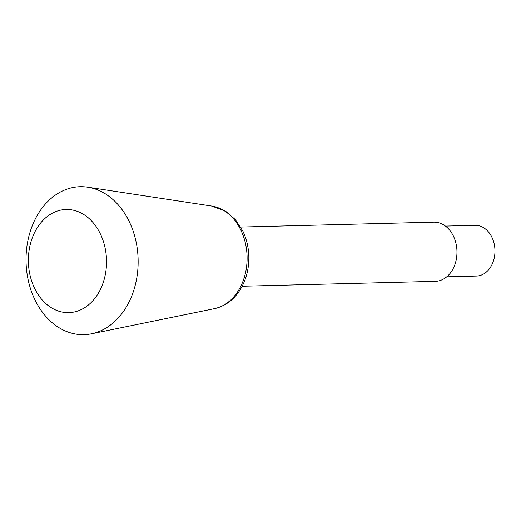 <?xml version="1.0" encoding="UTF-8"?>
<svg xmlns="http://www.w3.org/2000/svg" width="521" height="521" viewBox="0 0 521 521"><rect width="100%" height="100%" fill="white"/><g stroke="black" fill="none" stroke-linecap="round" stroke-linejoin="round"><path stroke-width="0.78" d="M445.448 226.088L475.106 225.339A25.373 19.212 88.5 0 1 491.87 237.185A25.373 19.212 88.5 0 1 492.794 262.747A25.373 19.212 88.5 0 1 476.396 276.058L446.738 276.814M240.676 227.058L433.804 222.154A29.599 22.416 88.5 0 1 453.355 235.98A29.599 22.416 88.5 0 1 454.436 265.801A29.599 22.416 88.5 0 1 435.302 281.333L242.18 286.237M129.084 221.275A73.995 56.04 88.5 0 1 91.429 333.811A73.995 56.04 88.5 0 1 26.05 262.115A73.995 56.04 88.5 0 1 87.704 187.189A73.995 56.04 88.5 0 1 129.084 221.275M100.214 233.584A51.586 39.068 88.5 0 1 69.495 312.6A51.586 39.068 88.5 0 1 32.621 236.996A51.586 39.068 88.5 0 1 100.214 233.584M240.761 229.917A51.774 39.212 88.5 0 1 214.418 308.66C225.28 306.166 233.929 299.757 240.357 289.435C246.303 279.536 249.123 268.413 248.817 256.072C248.51 247.058 246.479 238.651 242.721 230.855L235.388 219.673L225.717 211.305L211.813 206.069A51.774 39.212 88.5 0 1 240.761 229.917M211.813 206.069L87.704 187.189M214.418 308.66L91.429 333.811"/></g></svg>
